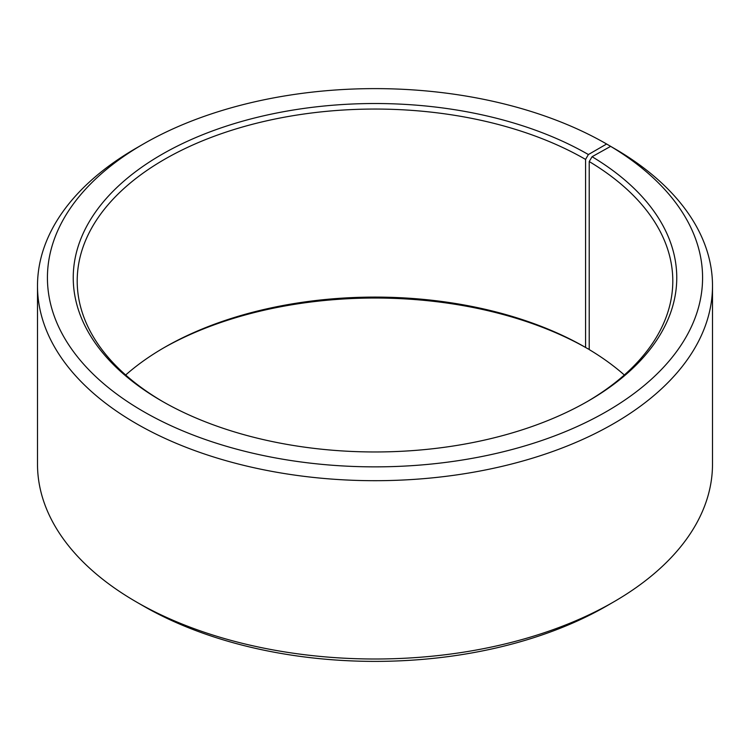 <?xml version="1.0" encoding="UTF-8"?>
<svg xmlns="http://www.w3.org/2000/svg" width="750" height="750" viewBox="0 0 750 750"><rect width="100%" height="100%" fill="white"/><g stroke="black" fill="none" stroke-linecap="round" stroke-linejoin="round"><path stroke-width="1.12" d="M624.328 375A297.797 171.928 -0 0 0 589.219 349.584L589.219 161.55A297.797 171.928 -0 0 1 672.797 280.978A297.797 171.928 -0 0 1 586.969 401.747M613.65 148.106L606.628 144.009L588.384 154.547A301.762 174.225 -0 0 0 161.625 154.547A301.762 174.225 -0 0 0 161.616 400.931A301.762 174.225 -0 0 0 588.384 400.931A301.762 174.225 -0 0 0 592.069 156.713L589.219 161.55M606.628 144.009A327.572 189.122 -0 0 0 143.372 144.009A327.572 189.122 -0 0 0 143.372 411.469A327.572 189.122 -0 0 0 604.603 412.631A327.572 189.122 -0 0 0 610.641 146.363L592.069 156.713M143.372 144.009L136.35 148.069A337.5 194.85 -0 0 0 37.5 285.844A337.5 194.85 -0 0 0 136.35 423.628A337.5 194.85 -0 0 0 504.159 465.863A337.5 194.85 -0 0 0 712.5 285.844A337.5 194.85 -0 0 0 617.775 150.488L610.641 146.363M37.5 285.844L37.5 464.156A337.5 194.85 -0 0 0 136.35 601.931A337.5 194.85 -0 0 0 136.35 601.941L143.372 605.991A327.572 189.122 -0 0 0 606.628 605.991L613.65 601.931A337.5 194.85 -0 0 0 712.5 464.156L712.5 285.844M143.362 605.981A327.572 189.122 -0 0 0 143.372 605.991L136.35 601.941A337.5 194.85 -0 0 0 613.65 601.931M588.384 154.547L585.572 159.412L585.572 347.447A297.797 171.928 -0 0 0 164.428 347.447A297.797 171.928 -0 0 0 125.672 375M585.572 347.447L588.384 349.069A301.762 174.225 -0 0 0 163.031 348.253M588.384 349.069L589.219 348.581M585.572 159.412A297.797 171.928 -0 0 0 261.038 122.138A297.797 171.928 -0 0 0 77.203 280.978A297.797 171.928 -0 0 0 163.031 401.747"/></g></svg>
